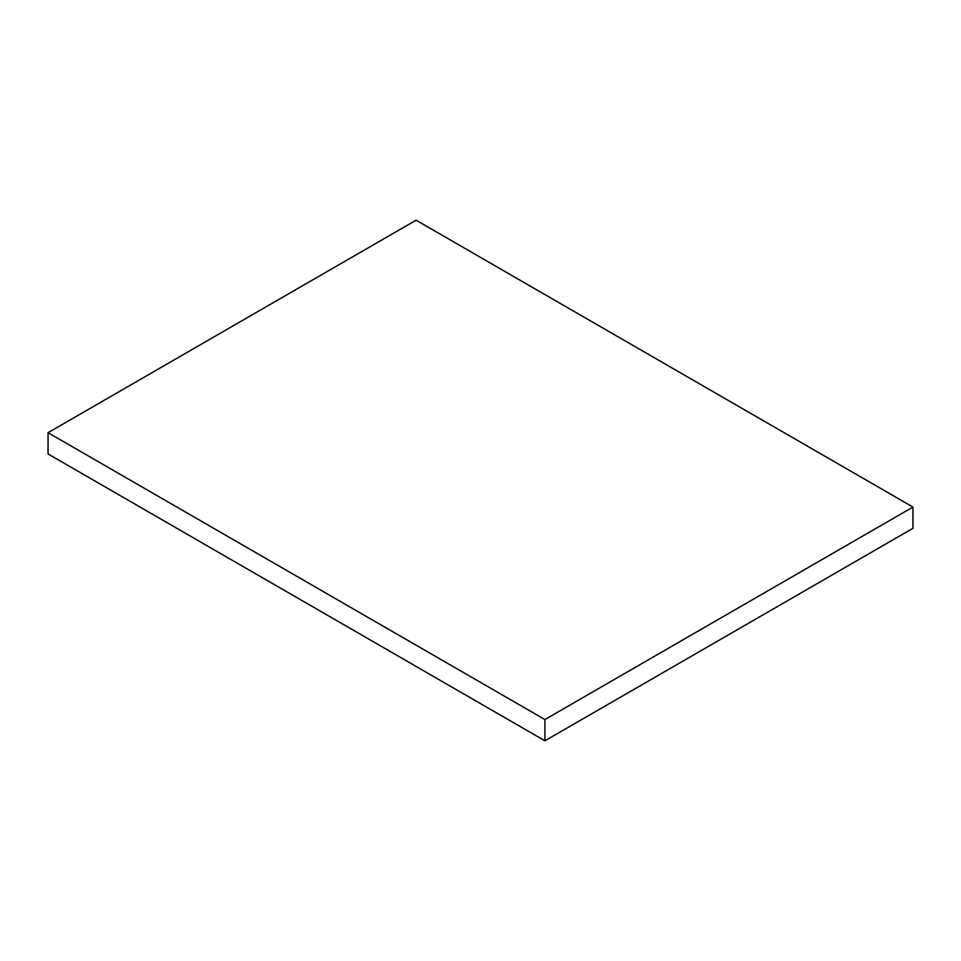 <?xml version="1.0" encoding="UTF-8"?>
<svg xmlns="http://www.w3.org/2000/svg" width="961" height="961" viewBox="0 0 961 961"><rect width="100%" height="100%" fill="white"/><g stroke="black" fill="none" stroke-linecap="round" stroke-linejoin="round"><path stroke-width="1.44" d="M48.05 453.94L48.05 432.69L544.911 719.549L544.911 740.799L48.05 453.94L544.911 740.799L544.911 719.549L912.95 507.06L912.95 528.31L544.911 740.799L912.95 528.31L912.95 507.06L416.089 220.201L48.05 432.69L48.05 453.94M48.05 432.69L544.911 719.549L912.95 507.06L416.089 220.201L48.05 432.69"/></g></svg>
